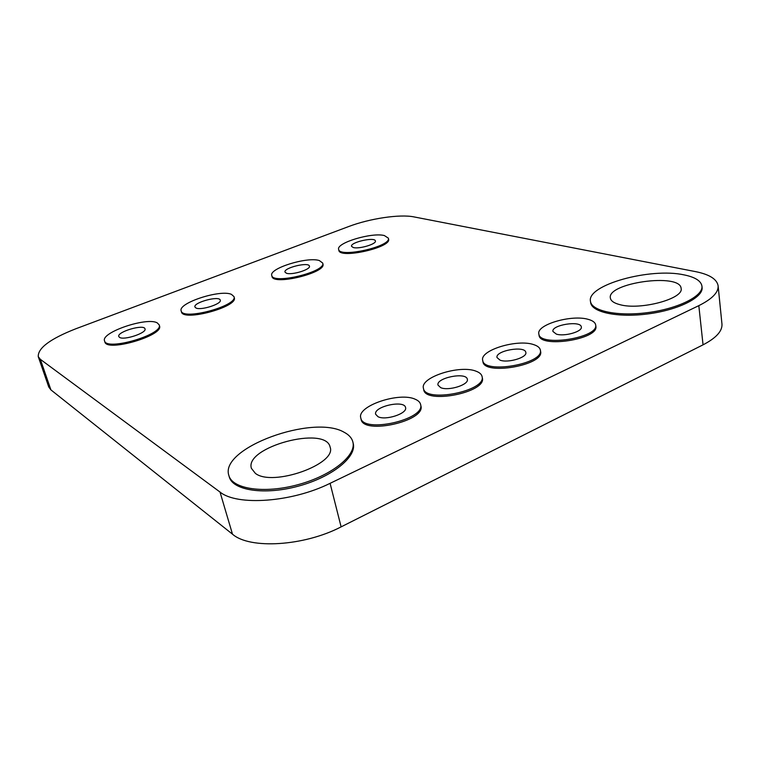 <?xml version="1.0" encoding="UTF-8"?>
<svg xmlns="http://www.w3.org/2000/svg" width="760" height="760" viewBox="0 0 760 760"><rect width="100%" height="100%" fill="white"/><g stroke="black" fill="none" stroke-linecap="round" stroke-linejoin="round"><path stroke-width="1.14" d="M38.257 356.668L48.763 387.001L50.92 389.889L232.475 534.166C249.612 549.413 303.886 546.288 341.116 526.87L703.047 344.831C716.148 338.01 722.456 331.084 721.962 324.064L718.124 285.827C718.57 292.401 712.13 299.003 698.82 305.644L330.087 483.331C292.03 502.322 237.016 506.179 220.02 492.043L40.346 359.328L38.257 356.668C37.791 348.108 50.255 338.837 75.648 328.842L348.735 226.518C369.683 218.538 399.865 213.987 413.924 216.894L695.409 271.595C709.394 274.388 716.965 279.138 718.124 285.827M344.195 432.298C348.963 434.796 351.851 438.035 352.877 442.006C356.611 455.382 331.806 475.579 298.024 484.671C264.271 493.943 232.275 489.069 228.855 475.465C219.279 448.058 313.452 413.905 344.195 432.298M352.877 442.006L353.21 443.412C356.962 456.827 332.177 477.042 298.404 486.134C264.68 495.406 232.693 490.504 229.263 476.872L228.855 475.465M255.398 473.394L251.408 468.35C244.159 447.089 326.097 425.144 330.106 447.127C337.165 464.018 272.65 487.075 255.398 473.394M684.247 274.92C695.144 277.172 701.043 280.905 701.945 286.13C703.408 296.029 678.233 308.674 647.909 312.588C617.595 316.644 591.47 311.001 590.463 301.321C586.501 285.057 650.237 267.301 684.247 274.92M701.945 286.13L702.078 287.413C703.551 297.331 678.385 309.994 648.071 313.899C617.775 317.946 591.66 312.274 590.644 302.575L590.463 301.321M619.97 304.674C614.051 303.164 610.85 300.96 610.365 298.053C606.689 282.929 680.295 272.584 681.112 288.401C684.038 298.747 640.271 310.45 619.97 304.674M157.254 322.895L159.182 324.872C163.894 334.39 106.295 351.367 104.538 340.869C100.662 332.395 147.136 316.72 157.254 322.895M159.182 324.872L159.486 325.897C164.217 335.435 106.628 352.422 104.861 341.905L104.538 340.869M119.557 337.392L118.788 336.537C116.707 331.825 144.125 323.836 145.008 328.861C147.06 332.842 124.08 340.584 119.557 337.392M231.448 294.367L233.994 296.618C238.203 305.795 182.495 320.881 181.165 310.859C177.764 303.041 220.409 289.19 231.448 294.367M233.994 296.618L234.27 297.625C238.488 306.831 182.799 321.908 181.459 311.866L181.165 310.859M195.975 308.009L194.921 307.002C193.059 302.49 219.554 295.365 220.267 300.172C222.072 303.858 200.982 310.697 195.975 308.009M319.352 260.566L322.705 263.055C326.344 271.767 272.602 284.838 271.757 275.443C268.869 268.403 307.42 256.452 319.352 260.566M322.705 263.055L322.933 264.043C326.581 272.773 272.859 285.845 272.004 276.431L271.757 275.443M286.416 273.229L284.981 272.089C283.356 267.852 308.911 261.639 309.434 266.152C310.954 269.486 291.887 275.376 286.416 273.229M384.38 235.562L388.369 238.165C391.609 246.477 339.159 258.248 338.637 249.347C336.11 242.877 371.934 232.151 384.38 235.562M388.369 238.165L388.569 239.134C391.818 247.465 339.387 259.236 338.856 250.306L338.637 249.347M353.267 247.523L351.528 246.326C350.065 242.298 375.012 236.683 375.392 240.958C376.722 244.036 359.005 249.308 353.267 247.523M415.425 399.332C418.38 400.624 420.109 402.334 420.603 404.481C425.685 419.662 362.615 433.751 360.762 417.876C356.753 405.954 399.693 391.562 415.425 399.332M420.603 404.481L420.888 405.859C425.98 421.068 362.947 435.147 361.085 419.235L360.762 417.876M377.957 416.67L375.659 414.266C373.207 406.581 404.472 399.579 405.565 407.569C407.712 413.478 385.462 420.859 377.957 416.67M476.14 371.231C479.626 372.533 481.612 374.319 482.096 376.608C486.561 391.067 424.707 403.247 423.424 388.236C419.966 377.302 460.028 364.505 476.14 371.231M482.096 376.608L482.353 377.957C486.828 392.445 424.992 404.615 423.7 389.576L423.424 388.236M440.686 387.638L437.998 385.101C435.831 377.815 466.498 371.716 467.333 379.287C469.176 384.721 448.419 391.267 440.686 387.638M533.663 344.613C537.662 345.895 539.904 347.728 540.369 350.113C544.293 363.85 483.483 374.442 482.685 360.287C479.712 350.255 517.275 338.798 533.663 344.613M540.369 350.113L540.597 351.443C544.521 365.209 483.73 375.791 482.933 361.608L482.685 360.287M500.061 360.164L497.002 357.542C495.083 350.654 525.217 345.306 525.834 352.45C527.431 357.456 507.965 363.299 500.061 360.164M588.231 319.361C592.724 320.596 595.203 322.449 595.659 324.9C599.108 337.915 539.211 347.225 538.84 333.887C536.265 324.672 571.663 314.336 588.231 319.361M595.659 324.9L595.85 326.211C599.298 339.255 539.429 348.545 539.058 335.179L538.84 333.887M556.348 334.115L552.919 331.455C551.218 324.947 580.896 320.216 581.324 326.962C582.702 331.569 564.357 336.832 556.348 334.115M50.92 389.889L40.346 359.328M232.475 534.166L220.02 492.043M341.116 526.87L330.087 483.331M703.047 344.831L698.82 305.644"/></g></svg>
